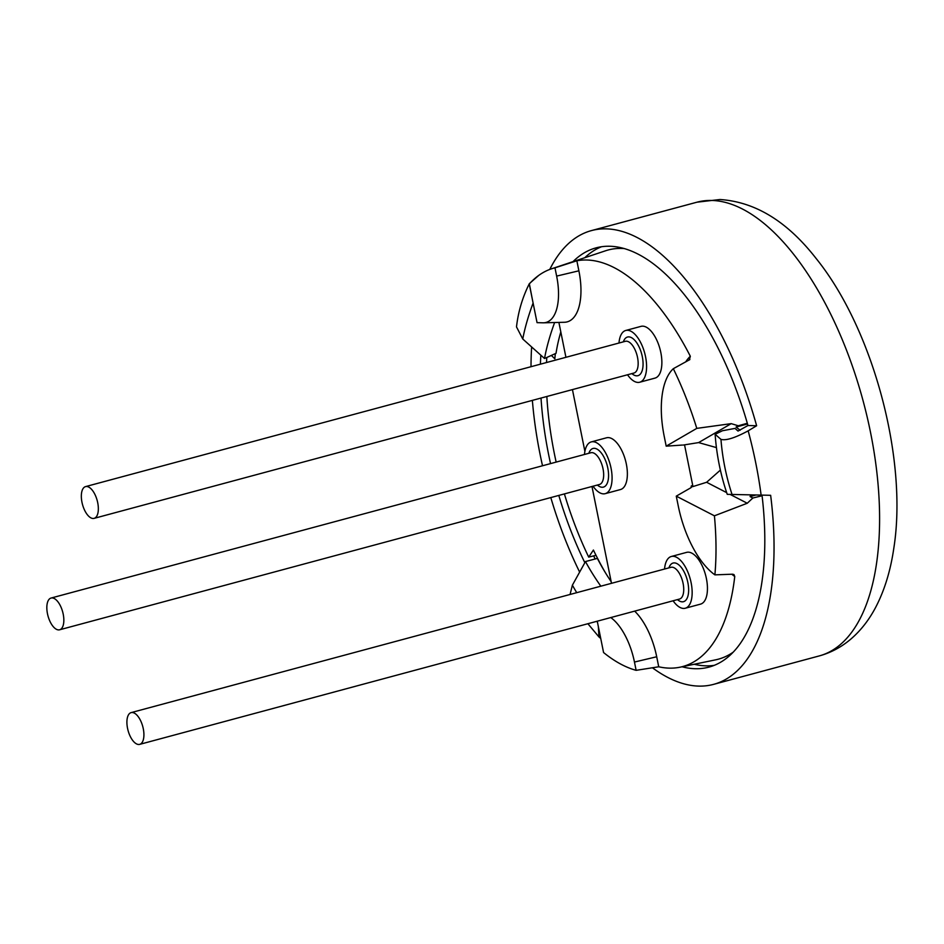 <?xml version="1.0" encoding="UTF-8"?>
<svg xmlns="http://www.w3.org/2000/svg" width="944" height="944" viewBox="0 0 944 944"><rect width="100%" height="100%" fill="white"/><g stroke="black" fill="none" stroke-linecap="round" stroke-linejoin="round"><path stroke-width="1.42" d="M549.774 269.429A234.962 108.796 74.9 0 1 591.451 230.596A234.962 108.796 74.9 0 1 606.426 228.861A234.962 108.796 74.9 0 1 756.628 425.756L748.167 430.842C734.916 437.981 725.842 440.813 720.945 439.361L715.139 434.287A234.962 230.065 -65.2 0 0 727.258 494.349L770.646 495.305A234.962 108.796 74.9 0 1 713.593 684.365A234.962 108.796 74.9 0 1 698.619 686.099A234.962 108.796 74.9 0 1 652.446 667.786M714.207 665.355A217.096 100.512 74.9 0 1 705.817 665.839A217.096 100.512 74.9 0 1 694.218 664.257M573.008 261.641A217.096 100.512 74.9 0 1 596.089 247.859A217.096 100.512 74.9 0 1 609.93 246.254A217.096 100.512 74.9 0 1 747.967 425.52L756.628 425.756M715.139 434.287L722.467 430.735L735.034 428.399L738.031 431.066L747.967 425.52M762.009 495.187A217.096 100.512 74.9 0 1 708.944 667.113A217.096 100.512 74.9 0 1 695.114 668.718A217.096 100.512 74.9 0 1 682.064 666.771M595.145 558.978A217.096 100.512 74.9 0 1 593.67 555.898M584.784 257.712A217.096 100.512 74.9 0 1 601.529 246.738M551.438 268.839A208.506 96.548 -105.1 0 0 529.265 284.014L537.053 322.647L542.894 322.813A48.663 22.538 -105.1 0 0 543.508 322.813A48.663 22.538 -105.1 0 0 556.641 276.096L554.966 267.825A208.506 96.548 -105.1 0 0 551.438 268.839L605.576 250.774A211.881 98.105 74.9 0 1 624.397 248.591M733.063 652.269A211.881 98.105 74.9 0 1 715.682 659.821L679.975 667.207A209.733 97.114 -105.1 0 0 734.751 576.501L733.984 574.577L732.556 574.2L714.891 574.861A208.506 96.548 -105.1 0 0 714.419 515.813L747.259 503.246L752.852 498.019L762.079 495.753M584.843 562.683A217.096 100.512 74.9 0 1 558.801 495.423M550.541 463.598A217.096 100.512 74.9 0 1 541.018 398.061M540.416 364.172A217.096 100.512 74.9 0 1 540.841 355.204M579.64 572.088A234.962 108.796 74.9 0 1 550.8 497.571M542.517 465.758A234.962 108.796 74.9 0 1 532.369 400.386M531.012 366.709A234.962 108.796 74.9 0 1 531.637 346.955M611.181 581.705A217.096 113.905 -147.3 0 1 597.387 558.388L585.481 561.562A234.962 123.275 32.7 0 0 600.832 586.189M570.07 594.472L572.394 585.174L585.481 561.562M600.738 638.451L598.968 636.964L598.331 626.521M538.729 275.4L529.336 283.672C522.504 297.313 518.221 311.721 516.498 326.895L522.752 338.99L544.535 358.508L556.04 353.316A217.096 78.517 -50.8 0 1 560.807 331.887M529.336 283.672L532.274 298.953M554.624 322.518A234.962 84.972 129.2 0 0 544.535 358.508M750.657 495.022L750.091 496.591L752.852 498.019M747.259 503.246L730.349 494.526M726.668 492.626L706.619 482.278L720.378 470.1M689.875 359.558L673.32 368.691A208.506 96.548 -105.1 0 1 696.79 428.375L731.211 423.644L738.279 425.768L736.06 427.054L740.131 430.24M731.211 423.644L698.607 442.594L716.437 447.598M738.279 425.768L747.329 423.266M747.53 423.974L736.06 427.054M554.966 267.825L576.855 260.792A209.733 97.114 -105.1 0 1 690.335 356.266A83.296 38.574 -105.1 0 0 685.722 361.906M689.356 359.924L690.335 356.266M683.208 445.061L698.607 442.594M682.311 445.061L666.193 446.158L696.79 428.375M684.553 444.907L692.955 486.561L706.619 482.278M692.955 486.561L691.964 486.372M634.651 611.134A53.607 24.815 -105.1 0 1 656.705 656.764L658.723 666.783A209.733 97.114 -105.1 0 0 679.975 667.207M558.895 322.411L565.928 357.304M572.442 389.601L584.891 451.362M591.982 486.49L611.5 583.321M543.508 322.813L564.418 322.27A53.607 24.815 -105.1 0 0 578.884 270.81L576.855 260.792M606.544 437.792A26.798 12.414 74.9 0 1 608.255 437.591A26.798 12.414 74.9 0 1 625.943 462.23A26.798 12.414 74.9 0 1 620.479 489.547L605.187 493.665A26.798 12.414 -105.1 0 0 610.65 466.348A26.798 12.414 -105.1 0 0 592.962 441.709A26.798 12.414 74.9 0 0 591.251 441.91L606.544 437.792M641.047 326.353A26.798 12.414 74.9 0 1 642.758 326.164A26.798 12.414 74.9 0 1 660.446 350.802A26.798 12.414 74.9 0 1 654.983 378.119L639.69 382.237A26.798 12.414 -105.1 0 0 645.153 354.909A26.798 12.414 -105.1 0 0 627.465 330.27A26.798 12.414 74.9 0 0 625.754 330.471L641.047 326.353M686.618 552.37A26.798 12.414 74.9 0 1 688.329 552.169A26.798 12.414 74.9 0 1 706.018 576.808A26.798 12.414 74.9 0 1 700.554 604.125L685.261 608.243A26.798 12.414 -105.1 0 0 690.725 580.926A26.798 12.414 -105.1 0 0 673.037 556.287A26.798 12.414 74.9 0 0 671.326 556.488L686.618 552.37M673.32 368.691A75.461 34.94 -105.1 0 0 664.222 436.376L666.193 446.158M691.692 487.128L691.421 485.771L690.925 487.729L676.27 496.143L714.419 515.813M676.27 496.143L678.252 505.925A75.461 34.94 -105.1 0 0 714.891 574.861M658.723 666.783L636.126 670.334A208.506 96.548 74.9 0 1 603.57 652.54L597.257 621.199M755.66 495.093L750.091 496.591M596.006 555.32L588.702 557.113L593.41 550.045A196.541 91.002 -105.1 0 0 605.588 573.032M588.702 557.113A211.409 97.893 74.9 0 1 564.406 493.913M556.146 462.088A211.409 97.893 74.9 0 1 546.847 396.492M546.529 362.531A211.409 97.893 74.9 0 1 546.788 357.493M551.367 355.428L554.848 358.803A196.541 91.002 -105.1 0 1 555.332 353.634M610.78 617.565A48.663 22.538 74.9 0 1 634.462 662.051L636.126 670.334M605.187 493.665A26.798 12.414 -105.1 0 1 603.476 493.865A26.798 12.414 74.9 0 1 593.033 486.207M584.489 454.465A26.798 12.414 74.9 0 1 591.251 441.91M59.614 629.79A16.437 7.611 -105.1 0 1 58.563 629.908A16.437 7.611 74.9 0 1 47.707 614.804A16.437 7.611 74.9 0 1 51.07 598.048A16.437 7.611 74.9 0 1 52.109 597.918A16.437 7.611 -105.1 0 1 62.965 613.034A16.437 7.611 -105.1 0 1 59.614 629.79L599.44 484.484A16.437 7.611 74.9 0 0 602.791 467.728A16.437 7.611 74.9 0 0 591.935 452.613A16.437 7.611 74.9 0 0 590.897 452.742L51.07 598.048M639.69 382.237A26.798 12.414 -105.1 0 1 637.979 382.426A26.798 12.414 74.9 0 1 627.524 374.78M618.981 343.026A26.798 12.414 74.9 0 1 625.754 330.471M94.105 518.362A16.437 7.611 -105.1 0 1 93.067 518.48A16.437 7.611 74.9 0 1 82.211 503.364A16.437 7.611 74.9 0 1 85.562 486.608A16.437 7.611 74.9 0 1 86.612 486.49A16.437 7.611 -105.1 0 1 97.468 501.594A16.437 7.611 -105.1 0 1 94.105 518.362L633.931 373.045A16.437 7.611 74.9 0 0 637.283 356.289A16.437 7.611 74.9 0 0 626.438 341.185A16.437 7.611 74.9 0 0 625.388 341.303L85.562 486.608M685.261 608.243A26.798 12.414 -105.1 0 1 683.55 608.443A26.798 12.414 74.9 0 1 673.096 600.785M664.552 569.043A26.798 12.414 74.9 0 1 671.326 556.488M139.677 744.368A16.437 7.611 -105.1 0 1 138.638 744.486A16.437 7.611 74.9 0 1 127.782 729.382A16.437 7.611 74.9 0 1 131.133 712.614A16.437 7.611 74.9 0 1 132.184 712.496A16.437 7.611 -105.1 0 1 143.04 727.612A16.437 7.611 -105.1 0 1 139.677 744.368L679.503 599.062A16.437 7.611 74.9 0 0 682.854 582.306A16.437 7.611 74.9 0 0 672.01 567.191A16.437 7.611 74.9 0 0 670.96 567.309L131.133 712.614M696.967 202.193A234.962 108.796 74.9 0 1 711.941 200.458A234.962 108.796 -105.1 0 1 867.04 416.457A234.962 108.796 -105.1 0 1 819.109 655.962C830.85 652.764 841.482 647.088 851.016 638.935C860.822 630.462 869.046 619.937 875.654 607.358C884.493 590.448 890.534 570.766 893.803 548.299C907.986 459.055 873.023 328.748 816.053 258.385C787.261 221.439 755.224 201.815 719.93 199.514L696.967 202.193L591.451 230.596M761.135 495.175A234.962 108.796 -105.1 0 0 748.167 430.842M572.394 585.174A234.962 123.275 32.7 0 0 576.737 592.679M596.738 621.341A234.962 123.275 32.7 0 0 597.469 622.261M533.1 303.059A234.962 84.972 129.2 0 0 522.764 338.979M732.096 494.609A234.962 230.065 -65.2 0 1 720.956 439.361M734.751 576.501A83.296 38.574 74.9 0 1 731.812 574.223M556.641 276.096L578.884 270.81M656.705 656.764L634.462 662.051M588.844 453.285A20.013 9.263 74.9 0 1 594.295 448.317A20.013 9.263 74.9 0 1 607.794 468.047A20.013 9.263 74.9 0 1 602.154 487.257A20.013 9.263 74.9 0 1 597.387 485.039M623.347 341.858A20.013 9.263 74.9 0 1 628.798 336.878A20.013 9.263 74.9 0 1 642.298 356.62A20.013 9.263 74.9 0 1 636.645 375.83A20.013 9.263 74.9 0 1 631.89 373.6M668.918 567.863A20.013 9.263 74.9 0 1 674.37 562.895A20.013 9.263 74.9 0 1 687.869 582.625A20.013 9.263 74.9 0 1 682.217 601.835A20.013 9.263 74.9 0 1 677.462 599.605M713.593 684.365L819.109 655.962M598.98 636.964L587.876 623.724"/></g></svg>
